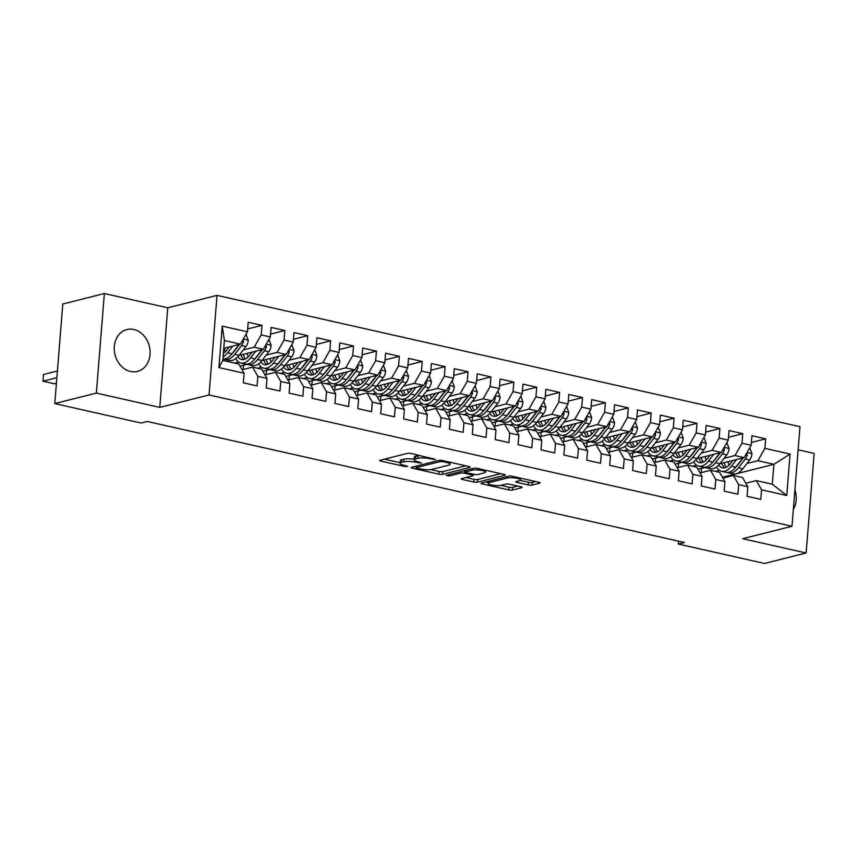 <?xml version="1.0" encoding="UTF-8"?>
<svg xmlns="http://www.w3.org/2000/svg" width="857" height="857" viewBox="0 0 857 857"><rect width="100%" height="100%" fill="white"/><g stroke="black" fill="none" stroke-linecap="round" stroke-linejoin="round"><path stroke-width="1.29" d="M435.592 459.491L411.189 453.492A2.721 0.6 -175.4 0 0 407.439 453.364L380.24 460.23A2.721 0.6 -175.4 0 0 379.78 460.52A2.721 0.6 -175.4 0 0 380.969 461.12L404.858 466.497L407.803 466.379L403.883 465.265A8.688 1.907 -175.4 0 1 400.048 463.348A8.688 1.907 -175.4 0 1 401.526 462.426L403.786 461.859A8.688 1.907 -175.4 0 1 415.816 462.255L421.537 463.037L417.927 461.719A8.688 1.907 -175.4 0 1 414.102 459.802A8.688 1.907 -175.4 0 1 415.57 458.881L417.841 458.302A8.688 1.907 -175.4 0 1 429.871 458.709L435.592 459.491M133.863 329.484A21.586 17.686 75.8 0 0 126.89 329.549A21.586 17.686 75.8 0 0 114.335 350.631A21.586 17.686 75.8 0 0 130.489 371.467A21.586 17.686 75.8 0 0 137.463 371.413A21.586 17.686 75.8 0 0 150.018 350.32A21.586 17.686 75.8 0 0 133.863 329.484M528.308 484.955A2.721 0.6 -175.4 0 0 532.068 485.083L539.696 483.155A2.721 0.6 -175.4 0 0 540.156 482.866A2.721 0.6 -175.4 0 0 538.957 482.266L512.443 476.299A2.721 0.6 -175.4 0 0 508.683 476.171L481.484 483.037A2.721 0.6 -175.4 0 0 481.023 483.327A2.721 0.6 -175.4 0 0 482.223 483.926L508.737 489.904A2.721 0.6 -175.4 0 0 512.497 490.022L521.72 487.697A2.721 0.6 -175.4 0 0 522.181 487.408A2.721 0.6 -175.4 0 0 520.981 486.808L509.626 484.259A2.721 0.6 -175.4 0 0 505.876 484.13L501.302 485.287A7.263 1.596 -175.4 0 1 493.118 485.287A7.263 1.596 -175.4 0 1 488.051 483.348A7.263 1.596 -175.4 0 1 489.272 482.577L507.183 478.056A7.263 1.596 -175.4 0 1 515.368 478.045A7.263 1.596 -175.4 0 1 520.435 479.995A7.263 1.596 -175.4 0 1 519.203 480.766L516.225 481.516A2.721 0.6 -175.4 0 0 515.764 481.805A2.721 0.6 -175.4 0 0 516.953 482.405L528.308 484.955L528.523 482.266A2.721 0.6 -175.4 0 0 532.283 482.395L535.689 481.538M684.411 542.481L147.265 421.473L141.105 423.037L54.784 403.583L96.348 393.095L159.766 407.386L209.033 394.948L791.975 526.262L742.719 538.699L806.137 552.979L764.573 563.477L678.251 544.034L684.411 542.481M469.797 467.419A2.721 0.6 -175.4 0 0 470.257 467.129A2.721 0.6 -175.4 0 0 469.068 466.529L442.544 460.552A2.721 0.6 -175.4 0 0 438.784 460.423L411.585 467.29A2.721 0.6 -175.4 0 0 411.124 467.579A2.721 0.6 -175.4 0 0 412.324 468.179L438.848 474.157A2.721 0.6 -175.4 0 0 442.608 474.285L469.797 467.419L469.85 466.765M477.488 468.425L504.012 474.403A2.721 0.6 -175.4 0 1 505.212 474.992A2.721 0.6 -175.4 0 1 504.752 475.281L477.553 482.148A2.721 0.6 -175.4 0 1 473.792 482.03L462.448 479.47A2.721 0.6 -175.4 0 1 461.248 478.87A2.721 0.6 -175.4 0 1 461.709 478.581L472.732 475.796A2.721 0.6 -175.4 0 0 473.193 475.506A2.721 0.6 -175.4 0 0 472.003 474.907L464.473 473.214A2.721 0.6 -175.4 0 0 460.712 473.085L449.229 475.989L446.079 475.281L473.739 468.297A2.721 0.6 -175.4 0 1 477.488 468.425M209.033 394.948L217.035 295.376L799.988 426.69L791.975 526.262M218.921 367.578L222.252 326.142L247.448 331.809L240.421 344.128L224.395 340.518L222.788 360.433L218.921 367.578L244.106 373.256L243.334 382.811L257.079 385.907L257.85 376.352L267.009 378.419L266.238 387.964L279.971 391.06L280.742 381.504L289.902 383.572L289.13 393.127L302.875 396.223L303.635 386.668L312.794 388.724L312.034 398.28L325.767 401.376L326.538 391.82L335.698 393.888L334.926 403.443L348.66 406.539L349.431 396.984L358.59 399.041L357.819 408.596L371.563 411.692L372.334 402.137L381.483 404.204L380.722 413.76L394.456 416.856L395.227 407.3L404.386 409.357L403.615 418.912L417.359 422.008L418.12 412.453L427.279 414.52L426.507 424.076L440.252 427.161L441.023 417.616L450.182 419.673L449.411 429.228L463.144 432.324L463.916 422.769L473.075 424.836L472.303 434.392L486.048 437.477L486.808 427.932L495.967 429.989L495.207 439.545L508.94 442.64L509.711 433.085L518.871 435.152L518.099 444.697L531.833 447.793L532.604 438.248L541.763 440.305L540.992 449.861L554.736 452.957L555.497 443.401L564.656 445.469L563.895 455.013L577.629 458.109L578.4 448.554L587.559 450.621L586.788 460.177L600.521 463.273L601.293 453.717L610.452 455.785L609.681 465.33L623.425 468.425L624.196 458.87L633.355 460.937L632.584 470.493L646.317 473.589L647.089 464.033L656.248 466.09L655.476 475.646L669.221 478.742L669.981 469.186L679.14 471.254L678.38 480.809L692.113 483.905L692.885 474.35L702.044 476.406L701.272 485.962L715.006 489.058L715.777 479.502L724.936 481.57L724.165 491.125L737.909 494.221L738.67 484.666L747.829 486.722L747.068 496.278L760.802 499.374L761.573 489.818L756.281 480.606L772.307 484.216L773.914 464.312L757.877 460.691L746.983 463.444M247.673 328.959L261.953 325.349L248.209 322.264L247.448 331.809M261.953 325.349L261.181 334.905L270.341 336.972L263.313 349.292L239.007 355.43M270.566 334.112L284.845 330.513L271.112 327.417L270.341 336.972M284.845 330.513L284.074 340.068L293.233 342.125L286.217 354.444L261.91 360.583M293.469 339.276L307.738 335.665L294.005 332.58L293.233 342.125M307.738 335.665L306.977 345.221L316.137 347.289L309.109 359.608L284.803 365.746M316.362 344.428L330.641 340.829L316.897 337.733L316.137 347.289M330.641 340.829L329.87 350.384L339.029 352.441L332.002 364.761L307.695 370.899M339.254 349.592L353.534 345.982L339.8 342.886L339.029 352.441M353.534 345.982L352.763 355.537L361.922 357.605L354.905 369.924L330.598 376.062M362.157 354.744L376.437 351.145L362.693 348.049L361.922 357.605M376.437 351.145L375.666 360.701L384.825 362.757L377.798 375.077L353.491 381.215M385.05 359.908L399.33 356.298L385.586 353.202L384.825 362.757M399.33 356.298L398.559 365.853L407.718 367.921L400.69 380.24L376.384 386.368M407.953 365.061L422.222 361.461L408.489 358.365L407.718 367.921M422.222 361.461L421.462 371.017L430.61 373.074L423.594 385.393L399.287 391.531M430.846 370.224L445.126 366.614L431.382 363.518L430.61 373.074M445.126 366.614L444.355 376.169L453.514 378.237L446.486 390.556L422.18 396.684M453.739 375.377L468.018 371.777L454.285 368.681L453.514 378.237M468.018 371.777L467.247 381.322L476.406 383.39L469.39 395.709L445.083 401.847M476.642 380.54L490.911 376.93L477.178 373.834L476.406 383.39M490.911 376.93L490.15 386.486L499.31 388.553L492.282 400.862L467.976 407M499.535 385.693L513.814 382.093L500.07 378.998L499.31 388.553M513.814 382.093L513.043 391.638L522.202 393.706L515.175 406.025L490.868 412.163M522.427 390.856L536.707 387.246L522.974 384.15L522.202 393.706M536.707 387.246L535.936 396.802L545.095 398.859L538.078 411.178L513.772 417.316M545.331 396.009L559.61 392.41L545.866 389.314L545.095 398.859M559.61 392.41L558.839 401.954L567.998 404.022L560.971 416.341L536.664 422.48M568.223 401.162L582.503 397.562L568.759 394.466L567.998 404.022M582.503 397.562L581.732 407.118L590.891 409.175L583.863 421.494L559.557 427.632M591.126 406.325L605.396 402.715L591.662 399.63L590.891 409.175M605.396 402.715L604.624 412.271L613.783 414.338L606.767 426.657L582.46 432.796M614.019 411.478L628.299 407.878L614.555 404.783L613.783 414.338M628.299 407.878L627.528 417.434L636.687 419.491L629.659 431.81L605.353 437.948M636.912 416.641L651.191 413.031L637.458 409.946L636.687 419.491M651.191 413.031L650.42 422.587L659.579 424.654L652.563 436.974L628.256 443.112M659.815 421.794L674.084 418.195L660.351 415.099L659.579 424.654M674.084 418.195L673.323 427.75L682.483 429.807L675.455 442.126L651.149 448.265M682.708 426.957L696.987 423.347L683.243 420.251L682.483 429.807M696.987 423.347L696.216 432.903L705.375 434.97L698.348 447.29L674.041 453.428M705.6 432.11L719.88 428.511L706.147 425.415L705.375 434.97M719.88 428.511L719.109 438.066L728.268 440.123L721.251 452.442L696.945 458.581M728.504 437.274L742.773 433.663L729.039 430.568L728.268 440.123M742.773 433.663L742.012 443.219L751.171 445.286L744.144 457.606L719.837 463.733M751.396 442.426L765.676 438.827L751.932 435.731L751.171 445.286M765.676 438.827L764.905 448.382L790.09 454.049L786.758 495.496L761.573 489.818M722.933 478.088L733.388 475.453L742.537 477.52L747.829 486.722M738.67 484.666L733.388 475.453M719.484 470.386L715.445 471.414M722.483 477.295L773.914 464.312L790.09 454.049M764.905 448.382L757.877 460.691M700.04 472.935L710.485 470.3L719.644 472.357L724.936 481.57M715.777 479.502L710.485 470.3M704.947 467.493L697.941 469.272M744.144 457.606L734.985 455.538L724.09 458.291M696.591 465.233L692.542 466.251M742.012 443.219L734.985 455.538M677.148 467.772L687.593 465.137L696.752 467.204L702.044 476.406M692.885 474.35L687.593 465.137M682.054 462.341L675.037 464.108M721.251 452.442L712.092 450.386L701.197 453.128M673.698 460.07L669.649 461.098M719.109 438.066L712.092 450.386M654.245 462.619L664.689 459.984L673.848 462.041L679.14 471.254M669.981 469.186L664.689 459.984M659.151 457.177L652.145 458.956M698.348 447.29L689.189 445.222L678.294 447.975M650.795 454.917L646.756 455.935M696.216 432.903L689.189 445.222M631.352 457.456L641.797 454.821L650.956 456.888L656.248 466.09M647.089 464.033L641.797 454.821M636.258 452.025L629.242 453.792M675.455 442.126L666.296 440.07L655.401 442.812M627.902 449.764L623.853 450.782M673.323 427.75L666.296 440.07M608.459 452.303L618.904 449.668L628.063 451.725L633.355 460.937M624.196 458.87L618.904 449.668M613.366 446.861L606.349 448.64M652.563 436.974L643.403 434.906L632.509 437.659M604.999 444.601L600.961 445.619M650.42 422.587L643.403 434.906M585.556 447.14L596.001 444.504L605.16 446.572L610.452 455.785M601.293 453.717L596.001 444.504M590.462 441.709L583.456 443.476M629.659 431.81L620.5 429.753L609.606 432.496M582.107 439.448L578.057 440.466M627.528 417.434L620.5 429.753M562.663 441.987L573.108 439.352L582.267 441.409L587.559 450.621M578.4 448.554L573.108 439.352M567.57 436.556L560.553 438.323M606.767 426.657L597.608 424.59L586.713 427.343M559.214 434.285L555.165 435.302M604.624 412.271L597.608 424.59M539.771 436.824L550.215 434.188L559.364 436.256L564.656 445.469M555.497 443.401L550.215 434.188M544.677 431.392L537.66 433.16M583.863 421.494L574.704 419.437L563.82 422.19M536.311 429.132L532.272 430.15M581.732 407.118L574.704 419.437M516.867 431.671L527.312 429.036L536.471 431.092L541.763 440.305M532.604 438.248L527.312 429.036M521.774 426.24L514.768 428.007M560.971 416.341L551.812 414.274L540.917 417.027M513.418 423.969L509.369 424.997M558.839 401.954L551.812 414.274M493.975 426.507L504.419 423.872L513.579 425.94L518.871 435.152M509.711 433.085L504.419 423.872M498.881 421.076L491.864 422.844M538.078 411.178L528.919 409.121L518.024 411.874M490.525 418.816L486.476 419.834M535.936 396.802L528.919 409.121M471.071 421.355L481.516 418.719L490.675 420.776L495.967 429.989M486.808 427.932L481.516 418.719M475.989 415.924L468.972 417.691M515.175 406.025L506.016 403.958L495.121 406.711M467.622 413.652L463.583 414.681M513.043 391.638L506.016 403.958M448.179 416.202L458.624 413.556L467.783 415.624L473.075 424.836M463.916 422.769L458.624 413.556M453.085 410.76L446.079 412.538M492.282 400.862L483.123 398.805L472.228 401.558M444.729 408.5L440.68 409.517M490.15 386.486L483.123 398.805M425.286 411.039L435.731 408.403L444.89 410.471L450.182 419.673M441.023 417.616L435.731 408.403M430.193 405.607L423.176 407.375M469.39 395.709L460.23 393.642L449.336 396.395M421.826 403.336L417.788 404.365M467.247 381.322L460.23 393.642M402.383 405.886L412.828 403.24L421.987 405.307L427.279 414.52M418.12 412.453L412.828 403.24M407.289 400.444L400.283 402.222M446.486 390.556L437.327 388.489L426.432 391.242M398.933 398.184L394.895 399.201M444.355 376.169L437.327 388.489M379.49 400.722L389.935 398.087L399.094 400.155L404.386 409.357M395.227 407.3L389.935 398.087M384.397 395.291L377.38 397.059M423.594 385.393L414.434 383.336L403.54 386.078M376.041 393.02L371.992 394.049M421.462 371.017L414.434 383.336M356.598 395.57L367.042 392.935L376.202 394.991L381.483 404.204M372.334 402.137L367.042 392.935M361.504 390.128L354.487 391.906M400.69 380.24L391.542 378.173L380.647 380.926M353.138 387.867L349.099 388.885M398.559 365.853L391.542 378.173M333.694 390.406L344.139 387.771L353.298 389.839L358.59 399.041M349.431 396.984L344.139 387.771M338.601 384.975L331.595 386.743M377.798 375.077L368.639 373.02L357.744 375.762M330.245 382.704L326.196 383.732M375.666 360.701L368.639 373.02M310.802 385.254L321.246 382.618L330.406 384.675L335.698 393.888M326.538 391.82L321.246 382.618M315.708 379.812L308.691 381.59M354.905 369.924L345.746 367.857L334.851 370.61M307.352 377.551L303.303 378.569M352.763 355.537L345.746 367.857M287.898 380.09L298.343 377.455L307.502 379.522L312.794 388.724M303.635 386.668L298.343 377.455M292.815 374.659L285.799 376.427M332.002 364.761L322.843 362.704L311.948 365.446M284.449 372.399L280.41 373.416M329.87 350.384L322.843 362.704M265.006 374.938L275.451 372.302L284.61 374.359L289.902 383.572M280.742 381.504L275.451 372.302M269.912 369.506L262.906 371.274M309.109 359.608L299.95 357.54L289.055 360.294M261.556 367.235L257.507 368.253M306.977 345.221L299.95 357.54M242.113 369.774L252.558 367.139L261.717 369.206L267.009 378.419M257.85 376.352L252.558 367.139M247.02 364.343L240.003 366.11M286.217 354.444L277.057 352.388L266.163 355.13M238.664 362.083L234.614 363.1M284.074 340.068L277.057 352.388M222.788 360.433L238.814 364.043L244.106 373.256M224.116 359.19L222.863 359.501M263.313 349.292L254.154 347.224L243.259 349.977M261.181 334.905L254.154 347.224M678.487 541.142L678.251 544.034M806.137 552.979L814.15 453.417L798.124 449.807M159.766 407.386L167.779 307.813L104.361 293.523L96.348 393.095M104.361 293.523L62.797 304.021L54.784 403.583M167.779 307.813L217.035 295.376M745.836 483.252L756.281 480.606M240.421 344.128L223.763 348.338M701.122 472.657L701.465 468.372M678.219 467.504L678.573 463.219M655.326 462.341L655.669 458.067M632.434 457.188L632.777 452.903M609.531 452.025L609.873 447.75M586.638 446.872L586.981 442.587M563.745 441.709L564.088 437.434M540.842 436.556L541.185 432.271M517.949 431.403L518.292 427.118M495.046 426.24L495.4 421.955M472.153 421.087L472.496 416.802M449.261 415.924L449.604 411.639M426.358 410.771L426.7 406.486M403.465 405.607L403.808 401.322M380.572 400.455L380.915 396.17M357.669 395.291L358.012 391.006M334.776 390.139L335.119 385.854M311.873 384.975L312.227 380.701M288.98 379.822L289.323 375.537M266.088 374.659L266.431 370.385M243.184 369.506L243.538 365.221M222.252 326.142L224.395 340.518M772.307 484.216L786.758 495.496M793.336 509.369A21.586 17.686 75.8 0 0 794.91 489.808M419.502 455.356A8.688 1.907 -175.4 0 0 418.055 455.613L417.841 458.302M414.102 459.802L414.317 457.113A8.688 1.907 -175.4 0 1 415.784 456.192L418.055 455.613M414.145 459.213A8.688 1.907 -175.4 0 0 404.001 459.159L403.786 461.859M400.048 463.348L400.262 460.659A8.688 1.907 -175.4 0 1 401.74 459.738L404.001 459.159M384.461 459.17L400.101 462.684M430.75 469.593L439.063 471.468A2.721 0.6 -175.4 0 0 442.823 471.586L465.79 465.79M442.898 461.644L440.273 461.559L416.395 467.579L420.176 468.94A8.688 1.907 -175.4 0 0 432.196 469.336L448.522 465.222A8.688 1.907 -175.4 0 0 449.989 464.29A8.688 1.907 -175.4 0 0 446.165 462.373L442.898 461.644L442.983 460.648M500.745 473.664L477.767 479.459L477.553 482.148M465.929 477.52L474.007 479.342A2.721 0.6 -175.4 0 0 477.767 479.459M465.501 470.707L464.815 470.547M484.184 472.914A7.263 1.596 -175.4 0 0 485.416 472.132A7.263 1.596 -175.4 0 0 480.349 470.193A7.263 1.596 -175.4 0 0 472.164 470.204L465.854 471.789A2.721 0.6 -175.4 0 0 465.394 472.078A2.721 0.6 -175.4 0 0 466.583 472.678L474.114 474.382A2.721 0.6 -175.4 0 0 477.874 474.499L484.184 472.914M520.156 480.381L528.523 482.266M500.842 485.383L508.962 487.205A2.721 0.6 -175.4 0 0 512.711 487.333L517.714 486.069M485.705 481.977L488.115 482.512M229.226 346.956L226.751 350.127A17.569 9.309 102.7 0 1 223.366 353.32M57.408 370.985L43.514 374.488L42.968 381.215L56.862 377.712M232.879 346.035L227.619 352.784A21.168 11.216 102.7 0 1 223.077 356.887M246.034 334.284L248.241 340.261A7.338 3.889 102.7 0 1 245.938 346.56L239.06 355.355A21.168 11.216 102.7 0 1 229.333 360.433L224.984 359.447A21.168 11.216 -77.3 0 0 234.711 354.38L241.578 345.575A7.338 3.889 -77.3 0 0 243.538 341.354L242.992 339.629M56.412 383.293L54.419 383.797L42.968 381.215L43.514 374.488M225.262 351.798A17.569 9.309 102.7 0 1 224.363 348.188M239.21 344.439A7.338 3.889 102.7 0 1 238.835 344.953L231.968 353.759A21.168 11.216 102.7 0 1 222.906 358.944M223.645 358.976A21.168 11.216 -77.3 0 0 224.984 359.447M239.628 344.332L233.854 351.734A17.569 9.309 102.7 0 1 231.936 353.791M252.129 352.12L249.644 355.291A17.569 9.309 102.7 0 1 241.578 359.501A17.569 9.309 102.7 0 1 237.892 356.737M255.772 351.199L250.512 357.937A21.168 11.216 102.7 0 1 240.785 363.004A21.168 11.216 102.7 0 1 235.75 358.665M268.927 339.447L271.144 345.425A7.338 3.889 102.7 0 1 268.83 351.713L261.963 360.518A21.168 11.216 102.7 0 1 252.237 365.585L247.877 364.611A21.168 11.216 -77.3 0 0 257.614 359.533L264.481 350.738A7.338 3.889 -77.3 0 0 266.441 346.507L265.884 344.782M248.166 356.962A17.569 9.309 102.7 0 1 247.266 353.341M262.103 349.592A7.338 3.889 102.7 0 1 261.728 350.117L254.861 358.922A21.168 11.216 102.7 0 1 245.134 363.989L240.785 363.004M240.913 354.948A17.569 9.309 -77.3 0 0 243.859 359.49M241.074 354.905A21.168 11.216 -77.3 0 0 241.278 355.901M246.548 364.139A21.168 11.216 -77.3 0 0 247.877 364.611M262.521 349.495L256.746 356.887A17.569 9.309 102.7 0 1 254.84 358.954M245.434 358.933A17.569 9.309 102.7 0 1 243.302 354.337M275.022 357.273L272.547 360.443A17.569 9.309 102.7 0 1 264.47 364.654A17.569 9.309 102.7 0 1 260.785 361.89M278.675 356.351L273.404 363.1A21.168 11.216 102.7 0 1 263.677 368.167A21.168 11.216 102.7 0 1 258.643 363.829M291.83 344.6L294.037 350.577A7.338 3.889 102.7 0 1 291.723 356.876L284.856 365.671A21.168 11.216 102.7 0 1 275.129 370.749L270.78 369.763A21.168 11.216 -77.3 0 0 280.507 364.696L287.374 355.891A7.338 3.889 -77.3 0 0 289.334 351.67L288.777 349.945M271.058 362.115A17.569 9.309 102.7 0 1 270.159 358.505M285.006 354.755A7.338 3.889 102.7 0 1 284.631 355.269L277.754 364.075A21.168 11.216 102.7 0 1 268.027 369.142L263.677 368.167M263.817 360.101A17.569 9.309 -77.3 0 0 266.763 364.654M263.977 360.058A21.168 11.216 -77.3 0 0 264.17 361.054M269.441 369.292A21.168 11.216 -77.3 0 0 270.78 369.763M285.413 354.648L279.639 362.05A17.569 9.309 102.7 0 1 277.732 364.107M268.327 364.096A17.569 9.309 102.7 0 1 266.206 359.501M297.915 362.425L295.44 365.607A17.569 9.309 102.7 0 1 287.363 369.817A17.569 9.309 102.7 0 1 283.688 367.053M301.568 361.504L296.308 368.253A21.168 11.216 102.7 0 1 286.581 373.32A21.168 11.216 102.7 0 1 281.535 368.981M314.723 349.763L316.929 355.741A7.338 3.889 102.7 0 1 314.626 362.029L307.749 370.835A21.168 11.216 102.7 0 1 298.022 375.902L293.672 374.927A21.168 11.216 -77.3 0 0 303.399 369.849L310.277 361.054A7.338 3.889 -77.3 0 0 312.227 356.823L311.68 355.098M293.951 367.267A17.569 9.309 102.7 0 1 293.051 363.657M307.899 359.908A7.338 3.889 102.7 0 1 307.524 360.433L300.657 369.228A21.168 11.216 102.7 0 1 290.93 374.305L286.581 373.32M286.709 365.264A17.569 9.309 -77.3 0 0 289.655 369.806M286.87 365.221A21.168 11.216 -77.3 0 0 287.074 366.218M292.333 374.455A21.168 11.216 -77.3 0 0 293.672 374.927M308.316 359.811L302.542 367.203A17.569 9.309 102.7 0 1 300.625 369.271M291.219 369.249A17.569 9.309 102.7 0 1 289.098 364.654M320.818 367.589L318.343 370.76A17.569 9.309 102.7 0 1 310.266 374.97A17.569 9.309 102.7 0 1 306.581 372.206M324.46 366.667L319.2 373.406A21.168 11.216 102.7 0 1 309.473 378.483A21.168 11.216 102.7 0 1 304.439 374.145M337.615 354.916L339.833 360.893A7.338 3.889 102.7 0 1 337.519 367.192L330.652 375.987A21.168 11.216 102.7 0 1 320.925 381.065L316.576 380.08A21.168 11.216 -77.3 0 0 326.303 375.012L333.169 366.207A7.338 3.889 -77.3 0 0 335.13 361.986L334.573 360.261M316.854 372.431A17.569 9.309 102.7 0 1 315.954 368.821M330.791 365.071A7.338 3.889 102.7 0 1 330.416 365.585L323.55 374.391A21.168 11.216 102.7 0 1 313.823 379.458L309.473 378.483M309.602 370.417A17.569 9.309 -77.3 0 0 312.548 374.959M309.763 370.374A21.168 11.216 -77.3 0 0 309.966 371.37M315.237 379.608A21.168 11.216 -77.3 0 0 316.576 380.08M331.209 364.964L325.435 372.367A17.569 9.309 102.7 0 1 323.528 374.423M314.123 374.413A17.569 9.309 102.7 0 1 311.991 369.817M343.711 372.741L341.236 375.923A17.569 9.309 102.7 0 1 333.159 380.133A17.569 9.309 102.7 0 1 329.474 377.369M347.364 371.82L342.093 378.569A21.168 11.216 102.7 0 1 332.366 383.636A21.168 11.216 102.7 0 1 327.331 379.297M360.518 360.079L362.725 366.057A7.338 3.889 102.7 0 1 360.411 372.345L353.545 381.151A21.168 11.216 102.7 0 1 343.818 386.218L339.468 385.243A21.168 11.216 -77.3 0 0 349.195 380.165L356.062 371.37A7.338 3.889 -77.3 0 0 358.022 367.139L357.476 365.414M339.747 377.583A17.569 9.309 102.7 0 1 338.847 373.973M353.695 370.224A7.338 3.889 102.7 0 1 353.32 370.749L346.453 379.544A21.168 11.216 102.7 0 1 336.715 384.622L332.366 383.636M332.505 375.58A17.569 9.309 -77.3 0 0 335.451 380.122M332.666 375.537A21.168 11.216 -77.3 0 0 332.859 376.534M338.129 384.761A21.168 11.216 -77.3 0 0 339.468 385.243M354.112 370.117L348.328 377.519A17.569 9.309 102.7 0 1 346.421 379.587M337.015 379.565A17.569 9.309 102.7 0 1 334.894 374.97M366.614 377.905L364.129 381.076A17.569 9.309 102.7 0 1 356.062 385.286A17.569 9.309 102.7 0 1 352.377 382.522M370.256 376.984L364.996 383.722A21.168 11.216 102.7 0 1 355.269 388.799A21.168 11.216 102.7 0 1 350.234 384.461M383.411 365.232L385.618 371.21A7.338 3.889 102.7 0 1 383.315 377.498L376.437 386.303A21.168 11.216 102.7 0 1 366.71 391.381L362.361 390.396A21.168 11.216 -77.3 0 0 372.088 385.329L378.965 376.523A7.338 3.889 -77.3 0 0 380.915 372.292L380.369 370.578M362.64 382.747A17.569 9.309 102.7 0 1 361.75 379.126M376.587 375.387A7.338 3.889 102.7 0 1 376.212 375.902L369.346 384.707A21.168 11.216 102.7 0 1 359.619 389.774L355.269 388.799M355.398 380.733A17.569 9.309 -77.3 0 0 358.344 385.275M355.559 380.69A21.168 11.216 -77.3 0 0 355.762 381.686M361.033 389.924A21.168 11.216 -77.3 0 0 362.361 390.396M377.005 375.28L371.231 382.672A17.569 9.309 102.7 0 1 369.313 384.739M359.908 384.729A17.569 9.309 102.7 0 1 357.787 380.133M389.507 383.058L387.032 386.239A17.569 9.309 102.7 0 1 378.955 390.449A17.569 9.309 102.7 0 1 375.27 387.675M393.159 382.136L387.889 388.885A21.168 11.216 102.7 0 1 378.162 393.952A21.168 11.216 102.7 0 1 373.127 389.614M406.304 370.385L408.521 376.373A7.338 3.889 102.7 0 1 406.207 382.661L399.341 391.467A21.168 11.216 102.7 0 1 389.614 396.534L385.264 395.559A21.168 11.216 -77.3 0 0 394.991 390.481L401.858 381.676A7.338 3.889 -77.3 0 0 403.818 377.455L403.261 375.73M385.543 387.9A17.569 9.309 102.7 0 1 384.643 384.29M399.898 380.433L394.124 387.835A17.569 9.309 102.7 0 1 392.217 389.903A21.168 11.216 102.7 0 1 382.511 394.938L378.162 393.952M378.301 385.896A17.569 9.309 -77.3 0 0 381.236 390.438M378.451 385.854A21.168 11.216 -77.3 0 0 378.655 386.839M383.925 395.077A21.168 11.216 -77.3 0 0 385.264 395.559M382.811 389.881A17.569 9.309 102.7 0 1 380.679 385.286M399.491 380.54A7.338 3.889 102.7 0 1 399.116 381.065L392.238 389.86L387.889 388.885M412.399 388.221L409.925 391.392A17.569 9.309 102.7 0 1 401.847 395.602A17.569 9.309 102.7 0 1 398.173 392.838M416.052 387.3L410.792 394.038A21.168 11.216 102.7 0 1 401.055 399.116A21.168 11.216 102.7 0 1 396.02 394.777M429.207 375.548L431.414 381.526A7.338 3.889 102.7 0 1 429.111 387.814L422.233 396.62A21.168 11.216 102.7 0 1 412.506 401.687L408.157 400.712A21.168 11.216 -77.3 0 0 417.884 395.645L424.751 386.839A7.338 3.889 -77.3 0 0 426.711 382.608L426.165 380.883M408.435 393.063A17.569 9.309 102.7 0 1 407.536 389.442M422.383 385.704A7.338 3.889 102.7 0 1 422.008 386.218L415.142 395.023A21.168 11.216 102.7 0 1 405.415 400.09L401.055 399.116M401.194 391.049A17.569 9.309 -77.3 0 0 404.14 395.591M401.355 391.006A21.168 11.216 -77.3 0 0 401.558 392.003M406.818 400.24A21.168 11.216 -77.3 0 0 408.157 400.712M422.801 385.596L417.027 392.988A17.569 9.309 102.7 0 1 415.109 395.056M405.704 395.045A17.569 9.309 102.7 0 1 403.583 390.449M435.302 393.374L432.817 396.555A17.569 9.309 102.7 0 1 424.751 400.765A17.569 9.309 102.7 0 1 421.066 397.991M438.945 392.452L433.685 399.201A21.168 11.216 102.7 0 1 423.958 404.268A21.168 11.216 102.7 0 1 418.923 399.93M452.1 380.701L454.317 386.678A7.338 3.889 102.7 0 1 452.003 392.977L445.137 401.783A21.168 11.216 102.7 0 1 435.41 406.85L431.05 405.864A21.168 11.216 -77.3 0 0 440.777 400.797L447.654 391.992A7.338 3.889 -77.3 0 0 449.614 387.771L449.057 386.046M431.339 398.216A17.569 9.309 102.7 0 1 430.439 394.606M445.276 390.856A7.338 3.889 102.7 0 1 444.901 391.381L438.034 400.176A21.168 11.216 102.7 0 1 428.307 405.254L423.958 404.268M424.086 396.202A17.569 9.309 -77.3 0 0 427.032 400.755M424.247 396.17A21.168 11.216 -77.3 0 0 424.451 397.155M429.721 405.393A21.168 11.216 -77.3 0 0 431.05 405.864M445.694 390.749L439.92 398.151A17.569 9.309 102.7 0 1 438.013 400.208M428.607 400.198A17.569 9.309 102.7 0 1 426.475 395.602M458.195 398.537L455.72 401.708A17.569 9.309 102.7 0 1 447.643 405.918A17.569 9.309 102.7 0 1 443.958 403.154M461.848 397.616L456.577 404.354A21.168 11.216 102.7 0 1 446.851 409.432A21.168 11.216 102.7 0 1 441.816 405.093M475.003 385.864L477.21 391.842A7.338 3.889 102.7 0 1 474.896 398.13L468.029 406.936A21.168 11.216 102.7 0 1 458.302 412.003L453.953 411.028A21.168 11.216 -77.3 0 0 463.68 405.961L470.547 397.155A7.338 3.889 -77.3 0 0 472.507 392.924L471.95 391.199M454.231 403.379A17.569 9.309 102.7 0 1 453.332 399.758M468.586 395.913L462.812 403.304A17.569 9.309 102.7 0 1 460.905 405.372A21.168 11.216 102.7 0 1 451.2 410.407L446.851 409.432M446.99 401.365A17.569 9.309 -77.3 0 0 449.936 405.907M447.15 401.322A21.168 11.216 -77.3 0 0 447.343 402.319M452.614 410.557A21.168 11.216 -77.3 0 0 453.953 411.028M451.5 405.35A17.569 9.309 102.7 0 1 449.379 400.765M468.179 396.02A7.338 3.889 102.7 0 1 467.804 396.534L460.927 405.34L456.577 404.354M481.088 403.69L478.613 406.871A17.569 9.309 102.7 0 1 470.536 411.081A17.569 9.309 102.7 0 1 466.861 408.307M484.741 402.769L479.481 409.517A21.168 11.216 102.7 0 1 469.754 414.584A21.168 11.216 102.7 0 1 464.708 410.246M497.896 391.017L500.102 396.995A7.338 3.889 102.7 0 1 497.799 403.293L490.922 412.088A21.168 11.216 102.7 0 1 481.195 417.166L476.846 416.181A21.168 11.216 -77.3 0 0 486.572 411.114L493.45 402.308A7.338 3.889 -77.3 0 0 495.4 398.087L494.853 396.363M477.124 408.532A17.569 9.309 102.7 0 1 476.224 404.922M491.072 401.172A7.338 3.889 102.7 0 1 490.697 401.697L483.83 410.492A21.168 11.216 102.7 0 1 474.103 415.57L469.754 414.584M469.882 406.518A17.569 9.309 -77.3 0 0 472.828 411.071M470.043 406.486A21.168 11.216 -77.3 0 0 470.247 407.471M475.506 415.709A21.168 11.216 -77.3 0 0 476.846 416.181M491.49 401.065L485.715 408.468A17.569 9.309 102.7 0 1 483.798 410.524M474.392 410.514A17.569 9.309 102.7 0 1 472.271 405.918M503.991 408.853L501.506 412.024A17.569 9.309 102.7 0 1 493.439 416.234A17.569 9.309 102.7 0 1 489.754 413.47M507.633 407.932L502.373 414.67A21.168 11.216 102.7 0 1 492.646 419.748A21.168 11.216 102.7 0 1 487.612 415.409M520.788 396.18L523.006 402.158A7.338 3.889 102.7 0 1 520.692 408.446L513.825 417.252A21.168 11.216 102.7 0 1 504.098 422.319L499.749 421.344A21.168 11.216 -77.3 0 0 509.476 416.266L516.342 407.471A7.338 3.889 -77.3 0 0 518.303 403.24L517.746 401.515M500.027 413.695A17.569 9.309 102.7 0 1 499.128 410.075M513.964 406.325A7.338 3.889 102.7 0 1 513.589 406.85L506.723 415.656A21.168 11.216 102.7 0 1 496.996 420.723L492.646 419.748M492.775 411.681A17.569 9.309 -77.3 0 0 495.721 416.223M492.936 411.639A21.168 11.216 -77.3 0 0 493.139 412.635M498.41 420.873A21.168 11.216 -77.3 0 0 499.749 421.344M514.382 406.229L508.608 413.62A17.569 9.309 102.7 0 1 506.701 415.688M497.296 415.666A17.569 9.309 102.7 0 1 495.164 411.081M526.884 414.006L524.409 417.177A17.569 9.309 102.7 0 1 516.332 421.387A17.569 9.309 102.7 0 1 512.647 418.623M530.537 413.085L525.266 419.834A21.168 11.216 102.7 0 1 515.539 424.901A21.168 11.216 102.7 0 1 510.504 420.562M543.692 401.333L545.898 407.311A7.338 3.889 102.7 0 1 543.584 413.61L536.718 422.405A21.168 11.216 102.7 0 1 526.991 427.482L522.641 426.497A21.168 11.216 -77.3 0 0 532.368 421.43L539.235 412.624A7.338 3.889 -77.3 0 0 541.196 408.403L540.638 406.679M522.92 418.848A17.569 9.309 102.7 0 1 522.02 415.238M536.868 411.489A7.338 3.889 102.7 0 1 536.493 412.013L529.615 420.808A21.168 11.216 102.7 0 1 519.888 425.886L515.539 424.901M515.678 416.834A17.569 9.309 -77.3 0 0 518.624 421.387M515.839 416.802A21.168 11.216 -77.3 0 0 516.032 417.788M521.302 426.025A21.168 11.216 -77.3 0 0 522.641 426.497M537.275 411.381L531.501 418.784A17.569 9.309 102.7 0 1 529.594 420.841M520.188 420.83A17.569 9.309 102.7 0 1 518.067 416.234M549.787 419.169L547.302 422.34A17.569 9.309 102.7 0 1 539.235 426.55A17.569 9.309 102.7 0 1 535.55 423.787M553.429 418.248L548.169 424.986A21.168 11.216 102.7 0 1 538.442 430.064A21.168 11.216 102.7 0 1 533.408 425.715M566.584 406.497L568.791 412.474A7.338 3.889 102.7 0 1 566.488 418.762L559.61 427.568A21.168 11.216 102.7 0 1 549.883 432.635L545.534 431.66A21.168 11.216 -77.3 0 0 555.261 426.582L562.138 417.788A7.338 3.889 -77.3 0 0 564.088 413.556L563.542 411.831M545.813 424.011A17.569 9.309 102.7 0 1 544.923 420.391M560.178 416.545L554.404 423.936A17.569 9.309 102.7 0 1 552.486 426.004A21.168 11.216 102.7 0 1 542.792 431.039L538.442 430.064M538.571 421.998A17.569 9.309 -77.3 0 0 541.517 426.54M538.732 421.955A21.168 11.216 -77.3 0 0 538.935 422.951M544.195 431.189A21.168 11.216 -77.3 0 0 545.534 431.66M543.081 425.983A17.569 9.309 102.7 0 1 540.96 421.398M559.76 416.641A7.338 3.889 102.7 0 1 559.385 417.166L552.519 425.972L548.169 424.986M572.68 424.322L570.205 427.493A17.569 9.309 102.7 0 1 562.128 431.703A17.569 9.309 102.7 0 1 558.443 428.939M576.322 423.401L571.062 430.15A21.168 11.216 102.7 0 1 561.335 435.217A21.168 11.216 102.7 0 1 556.3 430.878M589.477 411.649L591.694 417.627A7.338 3.889 102.7 0 1 589.38 423.926L582.514 432.721A21.168 11.216 102.7 0 1 572.787 437.798L568.437 436.813A21.168 11.216 -77.3 0 0 578.164 431.746L585.031 422.94A7.338 3.889 -77.3 0 0 586.991 418.719L586.434 416.995M568.716 429.164A17.569 9.309 102.7 0 1 567.816 425.554M582.653 421.805A7.338 3.889 102.7 0 1 582.289 422.319L575.411 431.125A21.168 11.216 102.7 0 1 565.684 436.192L561.335 435.217M561.464 427.15A17.569 9.309 -77.3 0 0 564.409 431.703M561.624 427.107A21.168 11.216 -77.3 0 0 561.828 428.104M567.098 436.342A21.168 11.216 -77.3 0 0 568.437 436.813M583.071 421.698L577.297 429.1A17.569 9.309 102.7 0 1 575.39 431.157M565.984 431.146A17.569 9.309 102.7 0 1 563.852 426.55M595.572 429.486L593.098 432.656A17.569 9.309 102.7 0 1 585.02 436.866A17.569 9.309 102.7 0 1 581.346 434.103M599.225 428.564L593.955 435.302A21.168 11.216 102.7 0 1 584.228 440.369A21.168 11.216 102.7 0 1 579.193 436.031M612.38 416.813L614.587 422.79A7.338 3.889 102.7 0 1 612.273 429.078L605.406 437.884A21.168 11.216 102.7 0 1 595.679 442.951L591.33 441.976A21.168 11.216 -77.3 0 0 601.057 436.899L607.924 428.104A7.338 3.889 -77.3 0 0 609.884 423.872L609.338 422.147M591.609 434.328A17.569 9.309 102.7 0 1 590.709 430.707M605.556 426.957A7.338 3.889 102.7 0 1 605.181 427.482L598.315 436.288A21.168 11.216 102.7 0 1 588.588 441.355L584.228 440.369M584.367 432.314A17.569 9.309 -77.3 0 0 587.313 436.856M584.528 432.271A21.168 11.216 -77.3 0 0 584.731 433.267M589.991 441.505A21.168 11.216 -77.3 0 0 591.33 441.976M605.974 426.861L600.2 434.253A17.569 9.309 102.7 0 1 598.282 436.32M588.877 436.299A17.569 9.309 102.7 0 1 586.756 431.703M618.475 434.638L615.99 437.809A17.569 9.309 102.7 0 1 607.924 442.019A17.569 9.309 102.7 0 1 604.239 439.255M622.118 433.717L616.858 440.466A21.168 11.216 102.7 0 1 607.131 445.533A21.168 11.216 102.7 0 1 602.096 441.194M635.273 421.965L637.479 427.943A7.338 3.889 102.7 0 1 635.176 434.242L628.31 443.037A21.168 11.216 102.7 0 1 618.583 448.115L614.223 447.129A21.168 11.216 -77.3 0 0 623.95 442.062L630.827 433.256A7.338 3.889 -77.3 0 0 632.787 429.036L632.23 427.311M614.512 439.48A17.569 9.309 102.7 0 1 613.612 435.87M628.449 432.121A7.338 3.889 102.7 0 1 628.074 432.635L621.207 441.441A21.168 11.216 102.7 0 1 611.48 446.508L607.131 445.533M607.259 437.466A17.569 9.309 -77.3 0 0 610.205 442.008M607.42 437.424A21.168 11.216 -77.3 0 0 607.624 438.42M612.894 446.658A21.168 11.216 -77.3 0 0 614.223 447.129M628.867 432.014L623.093 439.416A17.569 9.309 102.7 0 1 621.175 441.473M611.78 441.462A17.569 9.309 102.7 0 1 609.648 436.866M641.368 439.791L638.894 442.973A17.569 9.309 102.7 0 1 630.816 447.183A17.569 9.309 102.7 0 1 627.131 444.419M645.021 438.87L639.751 445.619A21.168 11.216 102.7 0 1 630.024 450.686A21.168 11.216 102.7 0 1 624.989 446.347M658.176 427.129L660.383 433.106A7.338 3.889 102.7 0 1 658.069 439.395L651.202 448.2A21.168 11.216 102.7 0 1 641.475 453.267L637.126 452.292A21.168 11.216 -77.3 0 0 646.853 447.215L653.72 438.42A7.338 3.889 -77.3 0 0 655.68 434.188L655.123 432.464M637.404 444.633A17.569 9.309 102.7 0 1 636.505 441.023M651.352 437.274A7.338 3.889 102.7 0 1 650.977 437.798L644.1 446.593A21.168 11.216 102.7 0 1 634.373 451.671L630.024 450.686M630.163 442.63A17.569 9.309 -77.3 0 0 633.109 447.172M630.323 442.587A21.168 11.216 -77.3 0 0 630.516 443.583M635.787 451.821A21.168 11.216 -77.3 0 0 637.126 452.292M651.759 437.166L645.985 444.569A17.569 9.309 102.7 0 1 644.078 446.636M634.673 446.615A17.569 9.309 102.7 0 1 632.541 442.019M664.261 444.954L661.786 448.125A17.569 9.309 102.7 0 1 653.709 452.335A17.569 9.309 102.7 0 1 650.034 449.571M667.914 444.033L662.654 450.771A21.168 11.216 102.7 0 1 652.927 455.849A21.168 11.216 102.7 0 1 647.881 451.51M681.069 432.282L683.275 438.259A7.338 3.889 102.7 0 1 680.972 444.558L674.095 453.353A21.168 11.216 102.7 0 1 664.368 458.431L660.019 457.445A21.168 11.216 -77.3 0 0 669.746 452.378L676.612 443.572A7.338 3.889 -77.3 0 0 678.573 439.352L678.026 437.627M660.297 449.796A17.569 9.309 102.7 0 1 659.397 446.186M674.245 442.437A7.338 3.889 102.7 0 1 673.87 442.951L667.003 451.757A21.168 11.216 102.7 0 1 657.276 456.824L652.927 455.849M653.055 447.783A17.569 9.309 -77.3 0 0 656.001 452.325M653.216 447.74A21.168 11.216 -77.3 0 0 653.42 448.736M658.679 456.974A21.168 11.216 -77.3 0 0 660.019 457.445M674.663 442.33L668.889 449.732A17.569 9.309 102.7 0 1 666.971 451.789M657.565 451.778A17.569 9.309 102.7 0 1 655.444 447.183M687.164 450.107L684.679 453.289A17.569 9.309 102.7 0 1 676.612 457.499A17.569 9.309 102.7 0 1 672.927 454.735M690.806 449.186L685.546 455.935A21.168 11.216 102.7 0 1 675.819 461.002A21.168 11.216 102.7 0 1 670.785 456.663M703.961 437.445L706.179 443.423A7.338 3.889 102.7 0 1 703.865 449.711L696.998 458.516A21.168 11.216 102.7 0 1 687.271 463.583L682.922 462.609A21.168 11.216 -77.3 0 0 692.649 457.531L699.516 448.736A7.338 3.889 -77.3 0 0 701.476 444.504L700.919 442.78M683.2 454.949A17.569 9.309 102.7 0 1 682.301 451.339M697.137 447.59A7.338 3.889 102.7 0 1 696.762 448.115L689.896 456.91A21.168 11.216 102.7 0 1 680.169 461.987L675.819 461.002M675.948 452.946A17.569 9.309 -77.3 0 0 678.894 457.488M676.109 452.903A21.168 11.216 -77.3 0 0 676.312 453.889M681.583 462.127A21.168 11.216 -77.3 0 0 682.922 462.609M697.555 447.483L691.781 454.885A17.569 9.309 102.7 0 1 689.874 456.952M680.469 456.931A17.569 9.309 102.7 0 1 678.337 452.335M710.057 455.271L707.582 458.441A17.569 9.309 102.7 0 1 699.505 462.651A17.569 9.309 102.7 0 1 695.82 459.888M713.71 454.349L708.439 461.087A21.168 11.216 102.7 0 1 698.712 466.165A21.168 11.216 102.7 0 1 693.677 461.827M726.865 442.598L729.071 448.575A7.338 3.889 102.7 0 1 726.757 454.863L719.891 463.669A21.168 11.216 102.7 0 1 710.164 468.747L705.814 467.761A21.168 11.216 -77.3 0 0 715.541 462.694L722.408 453.889A7.338 3.889 -77.3 0 0 724.369 449.657L723.811 447.943M706.093 460.113A17.569 9.309 102.7 0 1 705.193 456.492M720.041 452.753A7.338 3.889 102.7 0 1 719.666 453.267L712.788 462.073A21.168 11.216 102.7 0 1 703.061 467.14L698.712 466.165M698.851 458.099A17.569 9.309 -77.3 0 0 701.797 462.641M699.012 458.056A21.168 11.216 -77.3 0 0 699.205 459.052M704.475 467.29A21.168 11.216 -77.3 0 0 705.814 467.761M720.448 452.646L714.674 460.038A17.569 9.309 102.7 0 1 712.767 462.105M703.361 462.094A17.569 9.309 102.7 0 1 701.24 457.499M732.96 460.423L730.475 463.605A17.569 9.309 102.7 0 1 722.397 467.815A17.569 9.309 102.7 0 1 718.723 465.04M736.602 459.502L731.342 466.251A21.168 11.216 102.7 0 1 721.615 471.318A21.168 11.216 102.7 0 1 716.57 466.979M749.757 447.75L751.964 453.739A7.338 3.889 102.7 0 1 749.661 460.027L742.783 468.833A21.168 11.216 102.7 0 1 733.056 473.9L728.707 472.925A21.168 11.216 -77.3 0 0 738.434 467.847L745.311 459.041A7.338 3.889 -77.3 0 0 747.261 454.821L746.715 453.096M728.986 465.265A17.569 9.309 102.7 0 1 728.096 461.655M742.933 457.906A7.338 3.889 102.7 0 1 742.558 458.431L735.692 467.226A21.168 11.216 102.7 0 1 725.965 472.303L721.615 471.318M721.744 463.262A17.569 9.309 -77.3 0 0 724.69 467.804M721.905 463.219A21.168 11.216 -77.3 0 0 722.108 464.205M727.368 472.443A21.168 11.216 -77.3 0 0 728.707 472.925M743.351 457.799L737.577 465.201A17.569 9.309 102.7 0 1 735.66 467.258M726.254 467.247A17.569 9.309 102.7 0 1 724.133 462.651M429.946 457.713L429.871 458.709M415.784 456.192L415.57 458.881M418.987 461.955L418.902 462.951M415.902 461.141L415.816 462.255M401.74 459.738L401.526 462.426M404.933 465.501L404.858 466.497M381.065 460.027L380.969 461.12M433.031 458.409L432.956 459.406M442.823 471.586L442.608 474.285M439.063 471.468L438.848 474.157M412.41 467.086L412.324 468.179M440.369 460.305L440.273 461.559M416.523 466.047L416.395 467.579M446.24 461.387L446.165 462.373M504.805 474.639L504.752 475.281M474.007 479.342L473.792 482.03M462.534 478.377L462.448 479.47M472.078 473.921L472.003 474.907M464.687 470.589L464.473 473.214M460.841 471.554L460.712 473.085M449.357 474.457L449.229 475.989M472.282 468.661L472.164 470.204M465.972 470.257L465.854 471.789M517.05 481.313L516.953 482.405M507.301 476.524L507.183 478.056M489.401 481.045L489.272 482.577M521.763 487.055L521.72 487.697M512.711 487.333L512.497 490.022M508.962 487.205L508.737 489.904M482.309 482.834L482.223 483.926M539.749 482.512L539.696 483.155M532.283 482.395L532.068 485.083M248.198 340.111L243.334 339.018M231.968 353.759L227.619 352.784M239.06 355.355L234.711 354.38M238.835 344.953L237.946 344.76M245.938 346.56L241.578 345.575M241.749 341.804L243.538 341.354M271.091 345.275L266.227 344.182M254.861 358.922L250.512 357.937M261.963 360.518L257.614 359.533M261.728 350.117L260.839 349.913M268.83 351.713L264.481 350.738M264.642 346.956L266.441 346.507M293.994 350.427L289.13 349.335M277.754 364.075L273.404 363.1M284.856 365.671L280.507 364.696M284.631 355.269L283.742 355.077M291.723 356.876L287.374 355.891M287.545 352.12L289.334 351.67M316.886 355.591L312.023 354.498M300.657 369.228L296.308 368.253M307.749 370.835L303.399 369.849M307.524 360.433L306.635 360.229M314.626 362.029L310.277 361.054M310.438 357.273L312.227 356.823M339.779 360.743L334.916 359.651M323.55 374.391L319.2 373.406M330.652 375.987L326.303 375.012M330.416 365.585L329.527 365.393M337.519 367.192L333.169 366.207M333.33 362.436L335.13 361.986M362.682 365.907L357.819 364.814M346.453 379.544L342.093 378.569M353.545 381.151L349.195 380.165M353.32 370.749L352.431 370.545M360.411 372.345L356.062 371.37M356.233 367.589L358.022 367.139M385.575 371.06L380.712 369.967M369.346 384.707L364.996 383.722M376.437 386.303L372.088 385.329M376.212 375.902L375.323 375.709M383.315 377.498L378.965 376.523M379.126 372.752L380.915 372.292M408.478 376.223L403.615 375.12M399.341 391.467L394.991 390.481M399.116 381.065L398.216 380.862M406.207 382.661L401.858 381.676M402.019 377.905L403.818 377.455M431.371 381.376L426.507 380.283M415.142 395.023L410.792 394.038M422.233 396.62L417.884 395.645M422.008 386.218L421.119 386.014M429.111 387.814L424.751 386.839M424.922 383.068L426.711 382.608M454.264 386.539L449.4 385.436M438.034 400.176L433.685 399.201M445.137 401.783L440.777 400.797M444.901 391.381L444.012 391.178M452.003 392.977L447.654 391.992M447.815 388.221L449.614 387.771M477.167 391.692L472.303 390.599M468.029 406.936L463.68 405.961M467.804 396.534L466.904 396.33M474.896 398.13L470.547 397.155M470.718 393.384L472.507 392.924M500.06 396.855L495.196 395.752M483.83 410.492L479.481 409.517M490.922 412.088L486.572 411.114M490.697 401.697L489.808 401.494M497.799 403.293L493.45 402.308M493.611 398.537L495.4 398.087M522.952 402.008L518.089 400.915M506.723 415.656L502.373 414.67M513.825 417.252L509.476 416.266M513.589 406.85L512.7 406.647M520.692 408.446L516.342 407.471M516.503 403.701L518.303 403.24M545.855 407.171L540.992 406.068M529.615 420.808L525.266 419.834M536.718 422.405L532.368 421.43M536.493 412.013L535.604 411.81M543.584 413.61L539.235 412.624M539.407 408.853L541.196 408.403M568.748 412.324L563.885 411.231M559.61 427.568L555.261 426.582M559.385 417.166L558.496 416.963M566.488 418.762L562.138 417.788M562.299 414.006L564.088 413.556M591.641 417.477L586.777 416.384M575.411 431.125L571.062 430.15M582.514 432.721L578.164 431.746M582.289 422.319L581.389 422.126M589.38 423.926L585.031 422.94M585.192 419.169L586.991 418.719M614.544 422.64L609.681 421.548M598.315 436.288L593.955 435.302M605.406 437.884L601.057 436.899M605.181 427.482L604.292 427.279M612.273 429.078L607.924 428.104M608.095 424.322L609.884 423.872M637.437 427.793L632.573 426.7M621.207 441.441L616.858 440.466M628.31 443.037L623.95 442.062M628.074 432.635L627.185 432.442M635.176 434.242L630.827 433.256M630.988 429.486L632.787 429.036M660.34 432.956L655.476 431.864M644.1 446.593L639.751 445.619M651.202 448.2L646.853 447.215M650.977 437.798L650.077 437.595M658.069 439.395L653.72 438.42M653.891 434.638L655.68 434.188M683.233 438.109L678.369 437.016M667.003 451.757L662.654 450.771M674.095 453.353L669.746 452.378M673.87 442.951L672.981 442.758M680.972 444.558L676.612 443.572M676.784 439.802L678.573 439.352M706.125 443.273L701.262 442.18M689.896 456.91L685.546 455.935M696.998 458.516L692.649 457.531M696.762 448.115L695.873 447.911M703.865 449.711L699.516 448.736M699.676 444.954L701.476 444.504M729.028 448.425L724.165 447.333M712.788 462.073L708.439 461.087M719.891 463.669L715.541 462.694M719.666 453.267L718.777 453.064M726.757 454.863L722.408 453.889M722.58 450.118L724.369 449.657M751.921 453.589L747.058 452.485M735.692 467.226L731.342 466.251M742.783 468.833L738.434 467.847M742.558 458.431L741.669 458.227M749.661 460.027L745.311 459.041M745.472 455.271L747.261 454.821M416.213 466.122L416.073 467.783M450.15 462.266L449.989 464.29M473.3 474.189L473.193 475.506M485.565 470.247L485.416 472.132M465.533 470.375L465.394 472.078M520.585 478.131L520.435 479.995M488.211 481.345L488.051 483.348"/></g></svg>
